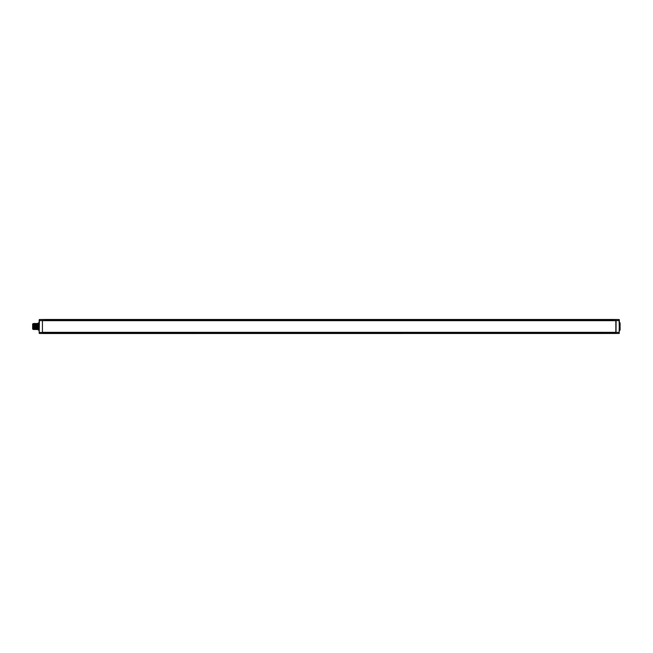 <?xml version="1.0" encoding="UTF-8"?>
<svg xmlns="http://www.w3.org/2000/svg" width="653" height="653" viewBox="0 0 653 653"><rect width="100%" height="100%" fill="white"/><g stroke="black" fill="none" stroke-linecap="round" stroke-linejoin="round"><path stroke-width="0.98" d="M619.346 324.982L619.346 328.018M619.346 323.366L619.101 333.471L45.441 333.52L39.417 333.471L39.417 332.393L42.429 332.467M619.346 319.782L619.346 321.178M42.478 320.672L613.077 320.484L613.077 319.48L619.101 319.529L619.346 331.642M619.346 328.132L619.346 330.891L619.346 328.132M619.346 322.517L619.346 321.235L619.346 322.811L620.097 322.827L620.097 330.173L619.346 330.189M613.077 320.533L616.04 320.533L616.04 332.467L616.089 320.533M613.077 332.467L616.089 332.467L613.077 332.328M613.077 333.52L613.077 332.516L42.478 332.516M613.077 319.48L45.441 319.48L45.441 320.672M613.077 320.672L616.04 320.484M45.441 332.328L45.441 333.52M42.429 332.328L615.836 332.328L615.836 320.672L42.429 320.672M42.429 332.393L42.429 320.533L45.441 320.533M42.429 320.607L39.417 320.607L39.172 333.218L39.172 319.782L39.417 320.607L39.417 319.529L45.441 319.48M39.172 322.811L38.168 323.08L38.168 329.92L39.172 330.189M38.413 330.173L38.413 322.827M38.168 323.488L38.152 326.5L37.678 326.5L37.523 323.488L37.776 329.512L37.531 329.096L37.303 329.512L37.05 323.488L37.27 329.512L37.033 329.096L36.805 329.512L36.552 323.488L36.772 329.512L36.535 329.096L36.299 329.512L36.046 323.488L36.274 329.512L36.029 329.096L35.801 329.512L35.548 323.488L35.768 329.512L35.025 329.096L34.789 323.904L35.27 329.512M36.029 329.096L36.021 323.488L36.535 329.096M37.017 323.496L37.033 329.096M37.523 323.496L37.531 329.096M38.021 323.496L37.915 326.5M35.515 323.496L35.531 329.096M35.017 323.496L35.286 323.904M35.303 329.504L35.05 323.488M34.764 329.512L34.544 323.488L34.764 329.512L34.536 329.096L34.299 329.504L34.046 323.488L34.266 329.512L34.029 329.096L33.76 329.504C33.646 328.622 33.523 319.064 33.401 325.961M34.789 323.904L34.544 323.488L34.274 323.904L34.527 329.096M33.532 323.537L33.336 329.439L33.279 323.904M34.013 323.496L33.548 323.496M33.23 324.312L33.564 328.81C33.678 326.027 33.785 320.966 33.899 326.369C34.013 331.806 34.119 327.553 34.234 324.321L34.568 328.753M34.34 329.104L34.291 329.512L34.34 329.104M33.148 323.986C33.238 322.166 33.319 334.573 33.401 327.039C33.532 318.786 33.662 327.871 33.793 329.512M33.148 329.096L32.65 329.096L32.65 323.904L33.148 323.904M36.478 323.896L36.519 323.488L36.478 323.896M620.097 330.173L620.097 322.827M619.346 333.218L619.101 332.393L616.089 332.393M619.346 320.607L616.089 320.607M613.077 332.638L45.441 332.638M45.441 320.362L613.077 320.362M45.441 332.467L42.478 332.328M36.788 323.904L36.552 323.496M37.294 323.904L37.058 323.496M37.792 323.904L37.556 323.496M34.797 329.504L35.033 329.096M35.784 323.904L35.548 323.496M33.76 329.504L33.523 329.096M34.282 323.904L34.046 323.496M36.282 323.904L36.519 323.496"/></g></svg>
